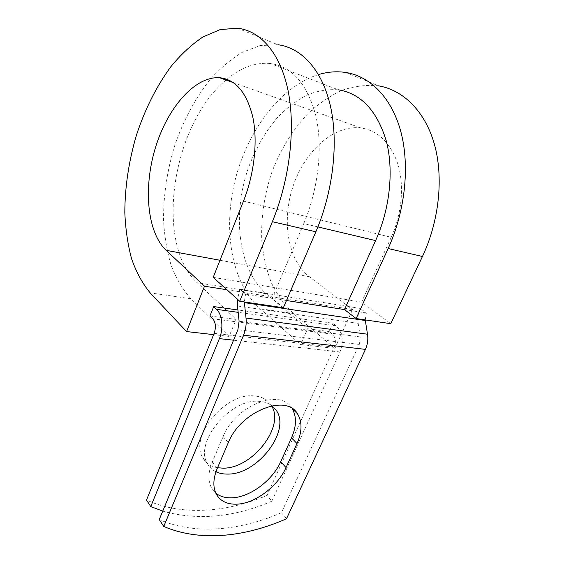 <?xml version="1.0" encoding="UTF-8"?>
<svg xmlns="http://www.w3.org/2000/svg" width="564" height="564" viewBox="0 0 564 564"><rect width="100%" height="100%" fill="white"/><g stroke="black" fill="none" stroke-linecap="round" stroke-linejoin="round"><path stroke-width="0.42" stroke-dasharray="2.82 2.11" d="M217.542 467.739C210.809 466.541 205.888 463.192 202.772 457.7C188.94 436.677 225.551 392.424 253.962 395.914C261.633 396.485 267.301 399.46 270.953 404.846L271.58 405.854M215.963 471.751C212.268 469.96 209.441 467.281 207.474 463.714C193.649 442.669 230.62 397.987 259.144 401.349C264.269 401.66 268.563 403.133 272.01 405.77M162.742 511.125C197.407 520.805 233.764 517.498 271.82 501.22L266.998 495.432L334.276 347.156C336.214 341.812 335.587 337.476 332.393 334.156L329.249 331.569L332.979 323.264L237.916 309.974M271.82 501.22L339.993 351.964C343.913 341.149 342.63 332.429 336.151 325.816L332.979 323.264M292.103 408.526L291.87 408.167C280.752 387.856 235.216 405.431 223.14 436.536L212.275 462.036C208.172 472.11 207.862 480.634 211.345 487.606L215.786 493.098M365.225 319.894L366.339 312.992L360.234 308.416C358.119 313.189 357.435 318.159 358.182 323.327L360.311 336.919L359.282 344.435L281.401 512.718C239.806 530.787 195.017 535.208 159.245 519.557M266.998 495.432C226.037 512.598 181.855 516.13 146.506 500.035M360.234 308.416L239.926 289.163L245.58 294.14L244.304 301.952M239.926 289.163L237.479 299.265M286.47 518.802L281.401 512.718M317.892 226.911L303.763 223.563C318.463 188.764 323.045 146.894 315.833 115.69C307.176 83.825 291.983 66.418 270.241 63.464L338.252 89.796C327.811 89.112 317.363 90.86 306.922 95.027C296.692 100.434 287.076 107.696 278.094 116.804C265.108 131.814 255.013 149.411 247.807 169.609C232.079 216.407 238.558 269.74 266.3 293.788L307.549 328.734L329.249 331.569M209.928 315.981L236.119 319.4L229.111 336.398L213.629 334.635M226.023 80.025C171.717 124.968 154.254 243.585 197.224 282.761L236.119 319.4M270.241 63.464C255.457 62.223 241.018 67.497 226.911 79.277M303.763 223.563L272.208 298.3L283.368 307.747M245.58 294.14L286.463 300.52M366.339 312.992L344.484 309.58M345.788 72.474L378.409 85.806C365.966 84.628 353.55 86.236 341.157 90.642C329.038 96.458 317.68 104.389 307.098 114.429C291.828 131.01 279.991 150.539 271.58 173.035C264.086 195.821 260.836 218.606 261.83 241.385C263.31 256.112 266.483 269.881 271.34 282.691C277.15 294.739 284.517 305.018 293.435 313.521L334.896 348.425L300.591 344.519L307.549 328.734M318.498 74.582C279.547 86.778 246.778 132.173 234.8 181.397C222.893 230.69 231.578 282.938 260.039 308.712L300.591 344.519M226.932 289.748L352.563 309.53L334.896 348.425M243.479 201.115L391.204 237.317C401.779 214.108 404.388 186.176 398.121 164.85C390.76 142.939 378.345 130.637 360.868 127.936C333.387 124.665 304.489 151.638 293.061 186.226C281.464 220.799 287.668 259.997 309.361 276.712L352.563 309.53M237.43 28.2L277.848 44.711L260.039 45.585L242.231 52.325C230.613 59.417 219.685 68.745 209.463 80.299C194.7 99.215 183.088 121.091 174.628 145.935C167.007 171.033 163.32 195.969 163.574 220.743C164.512 236.739 167.057 251.671 171.202 265.531C176.257 278.553 182.842 289.628 190.956 298.758L229.111 336.398M391.204 237.317L361.616 302.149L390.789 323.687M213.206 277.361L361.616 302.149M336.151 325.816L238.163 312.336M359.282 344.435L237.881 329.75M339.993 351.964L233.552 340.198M334.276 347.156L214.151 333.352M360.311 336.919L239.094 321.254M358.182 323.327L237.507 305.998M332.393 334.156L212.804 318.801M266.3 293.788L197.224 282.761M223.14 436.536L228.3 442.662M212.275 462.036L217.281 468.353M293.435 313.521L260.039 308.712M220.002 260.258L309.361 276.712M190.956 298.758L150.158 292.878M207.474 463.714L202.772 457.7M271.869 405.798L270.953 404.846M211.345 487.606L216.245 494.036M291.87 408.167L292.462 408.759M360.868 127.936L233.404 82.647"/><path stroke-width="0.85" d="M236.746 504.174C254.956 503.617 277.699 486.492 286.018 467.584L296.981 443.565C302.184 431.721 302.339 421.787 297.461 413.772C286.399 393.418 240.567 411.332 228.3 442.662L217.281 468.353C213.107 478.498 212.769 487.056 216.245 494.036C220.256 501.107 227.088 504.491 236.746 504.174M215.786 493.098C219.974 496.475 225.311 498.054 231.797 497.822C249.93 497.385 272.511 480.457 280.717 461.683L291.532 437.819C296.572 426.264 296.763 416.5 292.103 408.526M271.58 405.854C285.172 426.729 251.946 468.994 222.815 468.148L217.542 467.739M272.01 405.77L276.177 410.247C291.292 430.621 257.452 474.817 227.574 474.084C223.245 474.155 219.375 473.372 215.963 471.751M213.7 306.583L209.928 315.981L212.804 318.801C215.702 322.453 216.153 327.303 214.151 333.352L146.506 500.035L150.764 506.557L219.382 338.633C223.675 328.579 222.258 314.43 216.604 309.368L213.7 306.583L237.916 309.974M244.304 301.952L246.017 318.033C246.595 323.99 245.77 329.714 243.563 335.192L163.75 526.452L159.245 519.557L237.881 329.75L239.094 321.254L237.507 305.998L237.479 299.265M365.225 319.894L367.502 334.212C368.285 339.514 367.594 344.569 365.43 349.377L286.47 518.802C244.656 537.196 199.663 541.941 163.75 526.452M150.764 506.557L162.742 511.125M378.409 85.806C402.971 89.93 424.896 110.904 434.372 144.109C443.748 177.315 439.25 220.834 422.45 256.486L388.145 248.534L356.138 318.547L344.484 309.58L375.603 240.609C390.069 208.56 394.039 169.771 386.129 140.394C376.752 110.325 360.791 93.455 338.252 89.796M226.911 79.277L226.023 80.025M277.848 44.711C301.254 47.7 322.009 69.506 330.405 105.962C338.717 142.403 333.197 191.365 315.875 231.79L272.363 221.708L239.7 301.268L213.206 277.361L243.479 201.115C254.357 173.712 257.91 141.19 252.82 117.108C246.708 92.461 235.59 79.327 219.474 77.698C194.136 76.253 166.859 108.993 155.135 148.67C143.27 188.362 147.133 232.199 166.147 250.338L204.499 286.209L226.932 289.748M213.629 334.635L186.578 331.561L204.499 286.209M272.363 221.708C289.79 179.31 295.769 128.12 288.028 90.409C280.209 52.678 260.159 30.639 237.43 28.2L220.122 29.596L202.786 37.041C191.45 44.683 180.783 54.595 170.779 66.778C156.306 86.644 144.856 109.472 136.41 135.247C128.768 161.276 124.905 187.058 124.82 212.6C125.518 229.097 127.767 244.473 131.567 258.742C136.262 272.137 142.459 283.516 150.158 292.878L186.578 331.561M388.145 248.534C405.149 211.359 409.965 166.091 400.877 131.821C391.698 97.544 370.062 76.267 345.788 72.474C336.757 71.12 327.663 71.825 318.498 74.582M422.45 256.486L390.789 323.687L356.138 318.547M315.875 231.79L283.368 307.747L239.7 301.268M280.717 461.683L286.018 467.584M238.163 312.336L216.604 309.368M365.43 349.377L243.563 335.192M233.552 340.198L219.382 338.633M375.603 240.609L317.892 226.911M344.484 309.58L286.463 300.52M365.31 320.514L244.36 302.649M367.502 334.212L246.017 318.033M291.532 437.819L296.981 443.565M166.147 250.338L220.002 260.258M276.177 410.247L271.869 405.798M292.462 408.759L297.461 413.772M233.404 82.647L219.474 77.698"/></g></svg>
